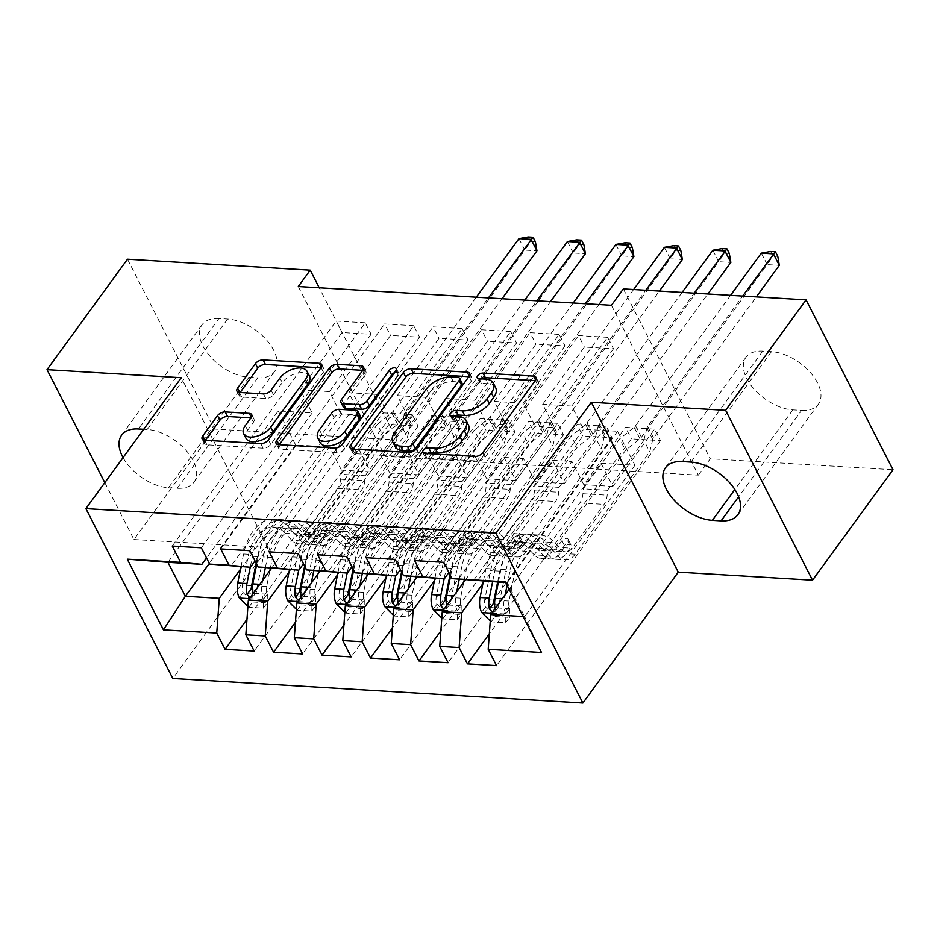 <?xml version="1.0" encoding="UTF-8"?>
<svg xmlns="http://www.w3.org/2000/svg" width="940" height="940" viewBox="0 0 940 940"><rect width="100%" height="100%" fill="white"/><g stroke="black" fill="none" stroke-linecap="round" stroke-linejoin="round"><path stroke-width="0.7" stroke-dasharray="4.7 3.53" d="M427.124 453.562A4.23 2.315 -27.1 0 0 425.585 454.984A4.23 2.315 -27.1 0 0 425.15 457.11A4.23 2.315 -27.1 0 0 426.866 457.991L477.414 461.023A6.039 3.302 -27.1 0 0 485.099 457.298L537.762 385.012A6.039 3.302 -27.1 0 0 538.385 381.969A6.039 3.302 -27.1 0 0 535.929 380.712L535.236 380.665M481.538 378.867A4.23 2.315 -27.1 0 0 479.999 380.289A4.23 2.315 -27.1 0 0 479.565 382.416A4.23 2.315 -27.1 0 0 481.28 383.309L487.825 383.696L485.475 379.102M454.326 416.22A4.23 2.315 -27.1 0 0 452.786 417.642A4.23 2.315 -27.1 0 0 452.352 419.769A4.23 2.315 -27.1 0 0 454.079 420.65L460.612 421.038L458.262 416.455M249.793 550.699L413.718 325.698L419.593 337.166L390.511 335.427L348.787 392.709L360.643 415.891L341.255 414.728L230.982 566.091M413.718 325.698L384.636 323.947L390.511 335.427M320.011 571.168L407.114 451.599L418.981 474.782L460.706 417.513L466.581 428.993L437.5 427.242L295.442 622.245M460.706 417.513L431.625 415.774L437.5 427.242M346.743 556.515L510.667 331.503L516.53 342.982L487.449 341.244L445.724 398.513L457.592 421.696L438.204 420.532L327.919 571.908M510.667 331.503L481.574 329.764L487.449 341.244M416.961 576.972L504.063 457.416L515.919 480.599L557.643 423.317L563.518 434.797L534.437 433.058L392.38 628.049M557.643 423.317L528.562 421.578L534.437 433.058M443.68 562.32L607.604 337.319L613.479 348.787L584.398 347.048L542.674 404.318L554.529 427.512L535.142 426.349L424.868 577.712M607.604 337.319L578.523 335.568L584.398 347.048M509.163 589.286L601.001 463.22L612.868 486.403L654.593 429.134L660.468 440.613L631.386 438.863L489.329 633.854M654.593 429.134L625.511 427.383L631.386 438.863M611.411 305.277L698.338 475.147L385.212 456.382L298.286 286.512M465.429 579.874L552.532 460.318L564.388 483.501L606.124 426.231L611.987 437.699L582.906 435.96L440.848 630.952M606.124 426.231L577.031 424.481L582.906 435.96M395.211 559.418L559.136 334.405L565.011 345.885L535.929 344.146L494.193 401.415L506.061 424.598L486.673 423.435L376.399 574.81M559.136 334.405L530.054 332.666L535.929 344.146M368.48 574.07L455.583 454.514L467.45 477.696L509.174 420.415L515.049 431.895L485.968 430.156L343.911 625.147M509.174 420.415L480.093 418.676L485.968 430.156M298.262 553.613L462.186 328.601L468.061 340.08L438.98 338.329L397.256 395.611L409.123 418.794L389.724 417.63L279.45 569.005M462.186 328.601L433.105 326.862L438.98 338.329M271.543 568.254L358.645 448.697L370.501 471.88L412.237 414.611L418.1 426.09L389.019 424.339L246.962 619.331M412.237 414.611L383.144 412.86L389.019 424.339M201.325 547.797L365.249 322.784L371.124 334.264L342.043 332.525L300.307 389.795L312.174 412.977L278.24 410.945L167.966 562.32M365.249 322.784L336.168 321.045L342.043 332.525M360.643 415.891L255.01 560.886M240.523 569.158L329.564 446.958L341.42 470.141L383.144 412.86M278.24 410.945L295.63 444.926L329.564 446.958M295.63 444.926L209.314 563.413M409.123 418.794L303.479 563.8M358.645 448.697L378.033 449.861L389.9 473.043L431.625 415.774M289.003 572.072L378.033 449.861M457.592 421.696L351.948 566.702M407.114 451.599L426.502 452.763L438.369 475.946L480.093 418.676M337.472 574.975L426.502 452.763M506.061 424.598L400.428 569.605M455.583 454.514L474.97 455.665L486.838 478.86L528.562 421.578M385.94 577.877L474.97 455.665M554.529 427.512L448.897 572.507M504.063 457.416L523.451 458.579L535.307 481.762L577.031 424.481M434.409 580.779L523.451 458.579M601.001 463.22L634.935 465.253L617.545 431.284L583.611 429.251L473.337 580.615M617.545 431.284L507.271 582.647L505.72 582.553M634.935 465.253L524.649 616.628L507.271 582.647L505.344 581.813M552.532 460.318L571.92 461.481L583.787 484.664L625.511 427.383M482.89 583.681L571.92 461.481M218.914 318.531A39.398 22.431 -143.9 0 0 202.1 324.711A39.398 22.431 -143.9 0 0 210.29 356.613A39.398 22.431 -143.9 0 0 248.983 377.293L257.713 377.81A39.398 22.431 -143.9 0 0 274.515 371.629A39.398 22.431 -143.9 0 0 266.326 339.728A39.398 22.431 -143.9 0 0 227.633 319.048L218.914 318.531L138.439 428.981M127.476 259.205L214.391 429.063L397.138 440.014L319.224 287.769M104.822 482.643L133.927 539.525L214.391 429.063M385.212 456.382L397.138 440.014M698.338 475.147L710.264 458.779L893 469.73M133.927 539.525L268.194 547.562L172.819 678.48M801.562 410.404A39.398 22.431 -143.9 0 0 818.364 404.224A39.398 22.431 -143.9 0 0 810.186 372.322A39.398 22.431 -143.9 0 0 771.493 351.642L762.763 351.113A39.398 22.431 -143.9 0 0 745.961 357.294A39.398 22.431 -143.9 0 0 754.139 389.195A39.398 22.431 -143.9 0 0 792.831 409.875L801.562 410.404L738.629 496.778M623.337 288.909L710.264 458.779M312.174 412.977L206.53 557.984M523.11 616.534L524.649 616.628L541.522 652.513M370.501 471.88L341.42 470.141M418.981 474.782L389.9 473.043M467.45 477.696L438.369 475.946M515.919 480.599L486.838 478.86M564.388 483.501L535.307 481.762M612.868 486.403L583.787 484.664M613.479 348.787L571.755 406.068L583.611 429.251M571.755 406.068L542.674 404.318M565.011 345.885L523.286 403.166L535.142 426.349M523.286 403.166L494.193 401.415M516.53 342.982L474.806 400.252L486.673 423.435M474.806 400.252L445.724 398.513M468.061 340.08L426.337 397.35L438.204 420.532M426.337 397.35L397.256 395.611M419.593 337.166L377.868 394.447L389.724 417.63M377.868 394.447L348.787 392.709M371.124 334.264L329.399 391.545L341.255 414.728M329.399 391.545L300.307 389.795M268.194 547.562L181.267 377.704M123.046 457.615A39.398 22.431 -143.9 0 0 168.507 487.743L177.237 488.271A39.398 22.431 -143.9 0 0 194.04 482.091A39.398 22.431 -143.9 0 0 185.862 450.19A39.398 22.431 -143.9 0 0 147.169 429.51L143.679 429.298M660.468 440.613L496.543 665.614M414.599 560.581L578.523 335.568M611.987 437.699L448.063 662.712M366.13 557.678L530.054 332.666M563.518 434.797L399.594 659.809M317.649 554.764L481.574 329.764M515.049 431.895L351.125 656.907M269.181 551.862L433.105 326.862M466.581 428.993L302.656 653.993M220.712 548.96L384.636 323.947M418.1 426.09L254.176 651.091M172.243 546.058L336.168 321.045M468.473 425.08A19.341 10.563 -27.1 0 0 460.612 421.038M495.674 387.738A19.341 10.563 -27.1 0 0 487.825 383.696M353.252 449.132L353.076 449.379A6.039 3.302 -27.1 0 0 352.453 452.422A6.039 3.302 -27.1 0 0 354.909 453.679L411.05 457.052A6.039 3.302 -27.1 0 0 418.735 453.315L471.387 381.029A6.039 3.302 -27.1 0 0 472.009 377.998A6.039 3.302 -27.1 0 0 469.554 376.728L468.86 376.693M461.951 382.921A4.23 2.315 -27.1 0 0 460.224 382.039L457.874 377.457M395.164 446.653A19.341 10.563 -27.1 0 1 397.15 436.936L428.746 393.566A19.341 10.563 -27.1 0 1 453.327 381.628L460.224 382.039M394.401 372.91A4.23 2.315 -27.1 0 1 398.724 373.274A4.23 2.315 -27.1 0 1 398.278 375.401L344.745 448.885A6.039 3.302 -27.1 0 1 337.061 452.61L280.919 449.25L278.569 444.655M279.274 444.702L279.086 444.949A6.039 3.302 -27.1 0 0 278.463 447.981A6.039 3.302 -27.1 0 0 280.919 449.25M362.758 370.337L363.463 370.372L363.157 369.772M343.312 407.032A6.039 3.302 -27.1 0 1 343.934 403.988L365.296 374.672A6.039 3.302 -27.1 0 0 365.907 371.641A6.039 3.302 -27.1 0 0 363.463 370.372M360.067 416.126A6.039 3.302 -27.1 0 0 357.611 414.869L341.666 413.917A6.039 3.302 -27.1 0 0 333.982 417.642L321.774 434.409A16.168 8.824 -27.1 0 0 320.117 442.54M245.986 438.298A16.168 8.824 -27.1 0 1 247.643 430.179L253.424 422.248A6.039 3.302 -27.1 0 0 254.047 419.205A6.039 3.302 -27.1 0 0 251.591 417.947L250.886 417.901M309.424 375.988A16.168 8.824 -27.1 0 0 297.111 373.204A16.168 8.824 -27.1 0 0 282.305 382.592L279.955 377.998M240.1 392.485L239.923 392.732A6.039 3.302 -27.1 0 0 239.3 395.764A6.039 3.302 -27.1 0 0 241.756 397.032L265.773 398.466A6.039 3.302 -27.1 0 0 273.458 394.741L282.305 382.592M205.284 440.261L205.108 440.519A6.039 3.302 -27.1 0 0 204.485 443.551A6.039 3.302 -27.1 0 0 206.941 444.82L263.083 448.18A6.039 3.302 -27.1 0 0 270.767 444.444L323.419 372.17A6.039 3.302 -27.1 0 0 324.041 369.126A6.039 3.302 -27.1 0 0 321.586 367.869L320.893 367.822M490.257 620.952L491.15 621.834L505.697 622.715L505.838 613.82L509.715 608.497A8.307 5.111 -86.6 0 1 508.998 601.06L514.873 572.037A39.092 24.029 -86.6 0 1 540.065 543.132A39.092 24.029 -86.6 0 1 551.956 549.301L542.744 548.749L549.219 555.775A22.466 13.806 93.4 0 0 556.057 559.323A22.466 13.806 93.4 0 0 565.974 553.648L570.803 547.01A3.69 2.021 -27.1 0 0 571.179 545.153A3.69 2.021 -27.1 0 0 569.687 544.389A3.69 2.021 -27.1 0 0 564.987 546.669L560.158 553.296A22.466 13.806 -86.6 0 1 550.241 558.971A22.466 13.806 -86.6 0 1 543.402 555.423L536.928 548.408L527.716 547.856L534.19 554.87A22.466 13.806 93.4 0 0 541.029 558.419A22.466 13.806 93.4 0 0 550.946 552.744L625.523 450.389L619.648 438.91L583.282 488.812L607.522 490.269L607.17 495.169A13.372 8.225 -86.6 0 1 604.079 504.369L572.131 548.231A14.464 8.895 93.4 0 1 565.739 551.886A14.464 8.895 93.4 0 1 561.345 549.606L554.87 542.58A47.094 28.952 -86.6 0 0 540.547 535.142L531.335 534.59A47.094 28.952 -86.6 0 1 545.658 542.028L554.87 542.58M483.383 581.226L485.957 568.512A47.094 28.952 -86.6 0 1 516.319 533.697A47.094 28.952 -86.6 0 1 530.63 541.123L539.842 541.675L546.316 548.702A14.464 8.895 93.4 0 0 550.711 550.981A14.464 8.895 93.4 0 0 557.103 547.327L561.932 540.7A3.69 2.021 152.9 0 1 566.632 538.42A3.69 2.021 152.9 0 1 568.124 539.196A3.69 2.021 152.9 0 1 567.748 541.052L562.919 547.679A14.464 8.895 -86.6 0 1 556.527 551.334A14.464 8.895 -86.6 0 1 552.133 549.054L545.658 542.028M505.838 613.82A16.309 10.023 -86.6 0 1 504.322 598.98L505.168 594.762M551.956 549.301L558.431 556.327A22.466 13.806 93.4 0 0 565.257 559.876A22.466 13.806 93.4 0 0 575.186 554.201L649.752 451.835L652.771 439.521A6.157 3.361 152.9 0 1 653.535 437.97L756.324 296.887M607.522 490.269L643.877 440.355L649.752 451.835M507.095 585.256L510.197 569.957A47.094 28.952 -86.6 0 1 540.547 535.142M491.15 621.834L495.028 616.523L485.487 607.04A8.307 5.111 -86.6 0 1 484.758 599.603L490.645 570.58A39.092 24.029 -86.6 0 1 515.837 541.687A39.092 24.029 -86.6 0 1 527.716 547.856M485.487 607.04L481.609 612.363M530.63 541.123L537.104 548.149A14.464 8.895 93.4 0 0 541.499 550.429A14.464 8.895 93.4 0 0 547.891 546.774L579.839 502.923A13.372 8.225 93.4 0 0 582.929 493.712L583.282 488.812M495.028 616.523L509.562 617.392L505.697 622.715M509.715 608.497L509.562 617.392M498.412 582.119L500.985 569.405A47.094 28.952 -86.6 0 1 531.335 534.59M542.744 548.749A39.092 24.029 93.4 0 0 530.865 542.58A39.092 24.029 93.4 0 0 505.673 571.485L499.786 600.507A8.307 5.111 93.4 0 0 499.528 603.433L498.952 606.312L493.712 603.081M761.318 253.13L767.193 264.598L641.409 437.241A6.157 3.361 152.9 0 1 639.952 438.757L625.523 450.389M777.78 256.35L772.939 256.056L767.193 264.598L779.307 265.327M539.842 541.675A47.094 28.952 93.4 0 0 525.519 534.249A47.094 28.952 93.4 0 0 495.169 569.053L492.595 581.778M497.636 582.072L499.845 571.132A39.092 24.029 -86.6 0 1 525.049 542.239A39.092 24.029 -86.6 0 1 536.928 548.408M492.478 612.187L495.016 611.729L495.239 609.32A16.309 10.023 -86.6 0 1 495.075 608.615M643.877 440.355L646.896 428.041A6.157 3.361 152.9 0 1 647.66 426.49L742.682 296.065M730.568 295.336L635.546 425.773A6.157 3.361 152.9 0 1 634.077 427.277L619.648 438.91M772.939 256.056L770.589 251.474M464.254 579.769L466.405 569.123A39.092 24.029 -86.6 0 1 491.596 540.23A39.092 24.029 -86.6 0 1 503.488 546.399L494.276 545.846L500.75 552.873A22.466 13.806 93.4 0 0 507.577 556.421A22.466 13.806 93.4 0 0 517.494 550.746L522.335 544.107A3.69 2.021 -27.1 0 0 522.711 542.251A3.69 2.021 -27.1 0 0 521.207 541.487A3.69 2.021 -27.1 0 0 516.518 543.766L511.677 550.394A22.466 13.806 -86.6 0 1 501.76 556.069A22.466 13.806 -86.6 0 1 494.934 552.52L488.459 545.494L479.247 544.953L485.721 551.968A22.466 13.806 93.4 0 0 492.548 555.516A22.466 13.806 93.4 0 0 502.477 549.841L577.043 447.475L571.179 436.007L534.813 485.91L559.053 487.366L558.689 492.255A13.372 8.225 -86.6 0 1 555.611 501.466L523.651 545.329A14.464 8.895 93.4 0 1 517.27 548.984A14.464 8.895 93.4 0 1 512.864 546.692L506.402 539.678A47.094 28.952 -86.6 0 0 492.078 532.24L482.866 531.688A47.094 28.952 -86.6 0 1 497.19 539.125L506.402 539.678M434.914 578.312L437.488 565.598A47.094 28.952 -86.6 0 1 467.838 530.795A47.094 28.952 -86.6 0 1 482.161 538.221L491.373 538.773L497.848 545.799A14.464 8.895 93.4 0 0 502.242 548.079A14.464 8.895 93.4 0 0 508.634 544.424L513.463 537.798A3.69 2.021 152.9 0 1 518.152 535.518A3.69 2.021 152.9 0 1 519.655 536.282A3.69 2.021 152.9 0 1 519.279 538.138L514.45 544.777A14.464 8.895 -86.6 0 1 508.058 548.431A14.464 8.895 -86.6 0 1 503.664 546.14L497.19 539.125M441.788 618.05L442.681 618.931L457.216 619.801L457.369 610.906A16.309 10.023 -86.6 0 1 455.841 596.077L456.699 591.847M457.369 610.906L461.246 605.595A8.307 5.111 -86.6 0 1 460.53 598.145L463.761 582.154M503.488 546.399L509.962 553.425A22.466 13.806 93.4 0 0 516.788 556.973A22.466 13.806 93.4 0 0 526.706 551.298L601.283 448.932L604.303 436.618A6.157 3.361 152.9 0 1 605.055 435.067L707.843 293.973M559.053 487.366L595.408 437.453L601.283 448.932M459.249 579.298L461.728 567.055A47.094 28.952 -86.6 0 1 492.078 532.24M442.681 618.931L446.547 613.62L437.006 604.138A8.307 5.111 -86.6 0 1 436.289 596.7L442.164 567.678A39.092 24.029 -86.6 0 1 467.368 538.773A39.092 24.029 -86.6 0 1 479.247 544.953M437.006 604.138L433.129 609.461M482.161 538.221L488.636 545.247A14.464 8.895 93.4 0 0 493.03 547.527A14.464 8.895 93.4 0 0 499.422 543.872L531.37 500.01A13.372 8.225 93.4 0 0 534.461 490.809L534.813 485.91M446.547 613.62L461.094 614.49L457.216 619.801M461.246 605.595L461.094 614.49M450.613 575.879L452.516 566.503A47.094 28.952 -86.6 0 1 482.866 531.688M494.276 545.846A39.092 24.029 93.4 0 0 482.385 539.678A39.092 24.029 93.4 0 0 457.193 568.571L451.318 597.593A8.307 5.111 93.4 0 0 451.059 600.531L450.483 603.409L445.243 600.178M712.849 250.228L718.712 261.696L592.94 434.339A6.157 3.361 152.9 0 1 591.483 435.843L577.043 447.475M729.311 253.447L724.47 253.154L718.712 261.696L730.838 262.425M491.373 538.773A47.094 28.952 93.4 0 0 477.05 531.347A47.094 28.952 93.4 0 0 446.7 566.15L444.127 578.864M450.048 574.775L451.376 568.23A39.092 24.029 -86.6 0 1 476.568 539.325A39.092 24.029 -86.6 0 1 488.459 545.494M443.997 609.284L446.547 608.826L446.77 606.418A16.309 10.023 -86.6 0 1 446.606 605.712M595.408 437.453L598.428 425.139A6.157 3.361 152.9 0 1 599.191 423.588L694.214 293.163M682.087 292.434L587.065 422.859A6.157 3.361 152.9 0 1 585.608 424.375L571.179 436.007M724.47 253.154L722.12 248.56M415.774 576.866L417.936 566.221A39.092 24.029 -86.6 0 1 443.128 537.327A39.092 24.029 -86.6 0 1 455.019 543.496L445.807 542.944L452.281 549.971A22.466 13.806 93.4 0 0 459.108 553.507A22.466 13.806 93.4 0 0 469.025 547.844L473.854 541.205A3.69 2.021 -27.1 0 0 474.242 539.348A3.69 2.021 -27.1 0 0 472.738 538.573A3.69 2.021 -27.1 0 0 468.038 540.853L463.209 547.491A22.466 13.806 -86.6 0 1 453.291 553.167A22.466 13.806 -86.6 0 1 446.453 549.618L439.99 542.591L430.779 542.039L437.253 549.066A22.466 13.806 93.4 0 0 444.079 552.614A22.466 13.806 93.4 0 0 453.997 546.939L528.574 444.573L522.699 433.093L486.344 483.007L510.573 484.464L510.22 489.352A13.372 8.225 -86.6 0 1 507.142 498.564L475.182 542.427A14.464 8.895 93.4 0 1 468.802 546.07A14.464 8.895 93.4 0 1 464.395 543.79L457.921 536.775A47.094 28.952 -86.6 0 0 443.61 529.337L434.397 528.785A47.094 28.952 -86.6 0 1 448.721 536.223L457.921 536.775M386.446 575.409L389.019 562.696A47.094 28.952 -86.6 0 1 419.369 527.88A47.094 28.952 -86.6 0 1 433.693 535.318L442.905 535.87L449.367 542.885A14.464 8.895 93.4 0 0 453.773 545.177A14.464 8.895 93.4 0 0 460.154 541.522L464.995 534.884A3.69 2.021 152.9 0 1 469.683 532.604A3.69 2.021 152.9 0 1 471.187 533.38A3.69 2.021 152.9 0 1 470.811 535.236L465.97 541.875A14.464 8.895 -86.6 0 1 459.589 545.517A14.464 8.895 -86.6 0 1 455.183 543.238L448.721 536.223M393.32 615.148L394.201 616.029L408.747 616.899L408.9 608.004A16.309 10.023 -86.6 0 1 407.373 593.175L408.23 588.945M408.9 608.004L412.778 602.681A8.307 5.111 -86.6 0 1 412.049 595.243L415.292 579.252M455.019 543.496L461.481 550.511A22.466 13.806 93.4 0 0 468.32 554.06A22.466 13.806 93.4 0 0 478.237 548.396L552.814 446.03L555.822 433.716A6.157 3.361 152.9 0 1 556.586 432.165L659.375 291.071M510.573 484.464L546.939 434.55L552.814 446.03M410.768 576.396L413.259 564.153A47.094 28.952 -86.6 0 1 443.61 529.337M394.201 616.029L398.078 610.706L388.537 601.236A8.307 5.111 -86.6 0 1 387.821 593.786L393.696 564.764A39.092 24.029 -86.6 0 1 418.887 535.87A39.092 24.029 -86.6 0 1 430.779 542.039M388.537 601.236L384.66 606.559M433.693 535.318L440.167 542.345A14.464 8.895 93.4 0 0 444.561 544.624A14.464 8.895 93.4 0 0 450.941 540.97L482.902 497.107A13.372 8.225 93.4 0 0 485.98 487.907L486.344 483.007M398.078 610.706L412.625 611.576L408.747 616.899M412.778 602.681L412.625 611.576M402.144 572.977L404.047 563.601A47.094 28.952 -86.6 0 1 434.397 528.785M445.807 542.944A39.092 24.029 93.4 0 0 433.916 536.775A39.092 24.029 93.4 0 0 408.724 565.668L402.849 594.691A8.307 5.111 93.4 0 0 402.579 597.617L402.014 600.507L396.762 597.276M664.368 247.314L670.243 258.794L544.471 431.437A6.157 3.361 152.9 0 1 543.003 432.94L528.574 444.573M680.842 250.545L675.989 250.251L670.243 258.794L682.358 259.522M442.905 535.87A47.094 28.952 93.4 0 0 428.581 528.433A47.094 28.952 93.4 0 0 398.231 563.248L395.658 575.962M401.58 571.873L402.907 565.316A39.092 24.029 -86.6 0 1 428.099 536.423A39.092 24.029 -86.6 0 1 439.99 542.591M395.529 606.382L398.066 605.924L398.29 603.504A16.309 10.023 -86.6 0 1 398.137 602.798M546.939 434.55L549.959 422.236A6.157 3.361 152.9 0 1 550.711 420.685L645.733 290.26M633.619 289.532L538.596 419.957A6.157 3.361 152.9 0 1 537.139 421.461L522.699 433.093M675.989 250.251L673.639 245.657M367.305 573.952L369.467 563.319A39.092 24.029 -86.6 0 1 394.659 534.425A39.092 24.029 -86.6 0 1 406.538 540.594L397.338 540.042L403.801 547.057A22.466 13.806 93.4 0 0 410.639 550.605A22.466 13.806 93.4 0 0 420.556 544.93L425.385 538.303A3.69 2.021 -27.1 0 0 425.773 536.446A3.69 2.021 -27.1 0 0 424.269 535.671A3.69 2.021 -27.1 0 0 419.569 537.95L414.74 544.589A22.466 13.806 -86.6 0 1 404.823 550.253A22.466 13.806 -86.6 0 1 397.984 546.716L391.522 539.689L382.31 539.137L388.772 546.163A22.466 13.806 93.4 0 0 395.611 549.712A22.466 13.806 93.4 0 0 405.528 544.037L480.105 441.671L474.23 430.191L437.864 480.105L462.104 481.55L461.752 486.45A13.372 8.225 -86.6 0 1 458.661 495.65L426.713 539.513A14.464 8.895 93.4 0 1 420.321 543.167A14.464 8.895 93.4 0 1 415.927 540.888L409.452 533.861A47.094 28.952 -86.6 0 0 395.129 526.435L385.929 525.883A47.094 28.952 -86.6 0 1 400.24 533.309L409.452 533.861M337.965 572.507L340.55 559.793A47.094 28.952 -86.6 0 1 370.901 524.978A47.094 28.952 -86.6 0 1 385.224 532.416L394.424 532.968L400.898 539.983A14.464 8.895 93.4 0 0 405.305 542.274A14.464 8.895 93.4 0 0 411.685 538.62L416.514 531.981A3.69 2.021 152.9 0 1 421.214 529.702A3.69 2.021 152.9 0 1 422.718 530.477A3.69 2.021 152.9 0 1 422.33 532.334L417.501 538.961A14.464 8.895 -86.6 0 1 411.121 542.615A14.464 8.895 -86.6 0 1 406.714 540.336L400.24 533.309M344.851 612.245L345.732 613.127L360.279 613.996L360.431 605.102A16.309 10.023 -86.6 0 1 358.904 590.261L359.762 586.043M360.431 605.102L364.297 599.779A8.307 5.111 -86.6 0 1 363.58 592.341L366.823 576.349M406.538 540.594L413.012 547.609A22.466 13.806 93.4 0 0 419.851 551.157A22.466 13.806 93.4 0 0 429.768 545.482L504.345 443.128L507.353 430.802A6.157 3.361 152.9 0 1 508.117 429.263L598.98 304.537M462.104 481.55L498.47 431.648L504.345 443.128M362.299 573.482L364.779 561.239A47.094 28.952 -86.6 0 1 395.129 526.435M345.732 613.127L349.61 607.804L340.069 598.334A8.307 5.111 -86.6 0 1 339.34 590.884L345.227 561.861A39.092 24.029 -86.6 0 1 370.419 532.968A39.092 24.029 -86.6 0 1 382.31 539.137M340.069 598.334L336.191 603.644M385.224 532.416L391.686 539.431A14.464 8.895 93.4 0 0 396.093 541.722A14.464 8.895 93.4 0 0 402.473 538.068L434.433 494.205A13.372 8.225 93.4 0 0 437.511 484.993L437.864 480.105M349.61 607.804L364.156 608.673L360.279 613.996M364.297 599.779L364.156 608.673M353.675 570.063L355.579 560.698A47.094 28.952 -86.6 0 1 385.929 525.883M397.338 540.042A39.092 24.029 93.4 0 0 385.447 533.873A39.092 24.029 93.4 0 0 360.255 562.766L354.368 591.789A8.307 5.111 93.4 0 0 354.11 594.715L353.546 597.605L348.294 594.362M615.9 244.412L621.775 255.892L496.003 428.534A6.157 3.361 152.9 0 1 494.534 430.038L480.105 441.671M632.373 247.631L627.52 247.349L621.775 255.892L633.889 256.62M394.424 532.968A47.094 28.952 93.4 0 0 380.113 525.53A47.094 28.952 93.4 0 0 349.762 560.346L347.177 573.059M353.111 568.959L354.439 562.414A39.092 24.029 -86.6 0 1 379.631 533.52A39.092 24.029 -86.6 0 1 391.522 539.689M347.06 603.48L349.598 603.01L349.821 600.601A16.309 10.023 -86.6 0 1 349.668 599.896M498.47 431.648L501.478 419.334A6.157 3.361 152.9 0 1 502.242 417.783L585.338 303.714M573.224 302.986L490.128 417.055A6.157 3.361 152.9 0 1 488.659 418.559L474.23 430.191M627.52 247.349L625.17 242.755M318.836 571.05L320.987 560.416A39.092 24.029 -86.6 0 1 346.179 531.511A39.092 24.029 -86.6 0 1 358.07 537.68L348.857 537.139L355.332 544.154A22.466 13.806 93.4 0 0 362.17 547.703A22.466 13.806 93.4 0 0 372.087 542.028L376.916 535.401A3.69 2.021 -27.1 0 0 377.293 533.544A3.69 2.021 -27.1 0 0 375.8 532.769A3.69 2.021 -27.1 0 0 371.1 535.048L366.271 541.675A22.466 13.806 -86.6 0 1 356.354 547.35A22.466 13.806 -86.6 0 1 349.515 543.802L343.041 536.787L333.829 536.235L340.304 543.25A22.466 13.806 93.4 0 0 347.142 546.798A22.466 13.806 93.4 0 0 357.059 541.135L431.636 438.769L425.761 427.289L389.395 477.203L413.635 478.648L413.283 483.548A13.372 8.225 -86.6 0 1 410.193 492.748L378.244 536.611A14.464 8.895 93.4 0 1 371.852 540.265A14.464 8.895 93.4 0 1 367.458 537.986L360.984 530.959A47.094 28.952 -86.6 0 0 346.66 523.533L337.448 522.981A47.094 28.952 -86.6 0 1 351.772 530.407L360.984 530.959M289.497 569.605L292.07 556.891A47.094 28.952 -86.6 0 1 322.432 522.076A47.094 28.952 -86.6 0 1 336.743 529.514L345.955 530.054L352.43 537.081A14.464 8.895 93.4 0 0 356.824 539.36A14.464 8.895 93.4 0 0 363.216 535.718L368.045 529.079A3.69 2.021 152.9 0 1 372.745 526.799A3.69 2.021 152.9 0 1 374.238 527.575A3.69 2.021 152.9 0 1 373.862 529.432L369.032 536.059A14.464 8.895 -86.6 0 1 362.64 539.713A14.464 8.895 -86.6 0 1 358.246 537.433L351.772 530.407M296.37 609.343L297.263 610.225L311.81 611.094L311.951 602.199A16.309 10.023 -86.6 0 1 310.435 587.359L311.281 583.141M311.951 602.199L315.828 596.877A8.307 5.111 -86.6 0 1 315.112 589.439L318.355 573.447M358.07 537.68L364.544 544.707A22.466 13.806 93.4 0 0 371.37 548.255A22.466 13.806 93.4 0 0 381.288 542.58L455.865 440.214L458.885 427.9A6.157 3.361 152.9 0 1 459.648 426.349L550.511 301.634M413.635 478.648L449.99 428.746L455.865 440.214M313.831 570.58L316.31 558.337A47.094 28.952 -86.6 0 1 346.66 523.533M297.263 610.225L301.141 604.902L291.6 595.42A8.307 5.111 -86.6 0 1 290.871 587.982L296.758 558.959A39.092 24.029 -86.6 0 1 321.95 530.066A39.092 24.029 -86.6 0 1 333.829 536.235M291.6 595.42L287.722 600.742M336.743 529.514L343.218 536.529A14.464 8.895 93.4 0 0 347.612 538.808A14.464 8.895 93.4 0 0 354.004 535.165L385.952 491.303A13.372 8.225 93.4 0 0 389.043 482.091L389.395 477.203M301.141 604.902L315.676 605.771L311.81 611.094M315.828 596.877L315.676 605.771M305.206 567.161L307.098 557.784A47.094 28.952 -86.6 0 1 337.448 522.981M348.857 537.139A39.092 24.029 93.4 0 0 336.978 530.959A39.092 24.029 93.4 0 0 311.786 559.864L305.899 588.887A8.307 5.111 93.4 0 0 305.641 591.812L305.065 594.691L299.825 591.46M567.431 241.51L573.306 252.989L447.522 425.632A6.157 3.361 152.9 0 1 446.065 427.136L431.636 438.769M583.893 244.729L579.052 244.447L573.306 252.989L585.42 253.706M345.955 530.054A47.094 28.952 93.4 0 0 331.632 522.628A47.094 28.952 93.4 0 0 301.282 557.444L298.709 570.157M304.642 566.056L305.958 559.512A39.092 24.029 -86.6 0 1 331.162 530.618A39.092 24.029 -86.6 0 1 343.041 536.787M298.591 600.566L301.129 600.108L301.352 597.699A16.309 10.023 -86.6 0 1 301.188 596.994M449.99 428.746L453.01 416.42A6.157 3.361 152.9 0 1 453.773 414.881L536.869 300.812M524.755 300.083L441.659 414.152A6.157 3.361 152.9 0 1 440.19 415.656L425.761 427.289M579.052 244.447L576.702 239.853M270.368 568.148L272.518 557.502A39.092 24.029 -86.6 0 1 297.71 528.609A39.092 24.029 -86.6 0 1 309.601 534.778L300.389 534.226L306.863 541.252A22.466 13.806 93.4 0 0 313.69 544.801A22.466 13.806 93.4 0 0 323.607 539.125L328.448 532.486A3.69 2.021 -27.1 0 0 328.824 530.63A3.69 2.021 -27.1 0 0 327.32 529.866A3.69 2.021 -27.1 0 0 322.632 532.146L317.791 538.773A22.466 13.806 -86.6 0 1 307.873 544.448A22.466 13.806 -86.6 0 1 301.047 540.899L294.572 533.885L285.361 533.332L291.835 540.347A22.466 13.806 93.4 0 0 298.662 543.896A22.466 13.806 93.4 0 0 308.59 538.221L383.156 435.866L377.293 424.387L340.926 474.289L365.166 475.746L364.802 480.634A13.372 8.225 -86.6 0 1 361.724 489.846L329.764 533.709A14.464 8.895 93.4 0 1 323.384 537.363A14.464 8.895 93.4 0 1 318.977 535.072L312.515 528.057A47.094 28.952 -86.6 0 0 298.192 520.619L288.98 520.067A47.094 28.952 -86.6 0 1 303.303 527.505L312.515 528.057M241.028 566.702L243.601 553.977A47.094 28.952 -86.6 0 1 273.951 519.174A47.094 28.952 -86.6 0 1 288.274 526.6L297.487 527.152L303.961 534.178A14.464 8.895 93.4 0 0 308.355 536.458A14.464 8.895 93.4 0 0 314.736 532.804L319.577 526.177A3.69 2.021 152.9 0 1 324.265 523.897A3.69 2.021 152.9 0 1 325.769 524.661A3.69 2.021 152.9 0 1 325.393 526.529L320.563 533.156A14.464 8.895 -86.6 0 1 314.171 536.811A14.464 8.895 -86.6 0 1 309.777 534.531L303.303 527.505M247.901 606.429L248.795 607.311L263.329 608.18L263.482 599.297A16.309 10.023 -86.6 0 1 261.954 584.457L262.812 580.239M263.482 599.297L267.36 593.974A8.307 5.111 -86.6 0 1 266.643 586.525L269.874 570.545M309.601 534.778L316.075 541.804A22.466 13.806 93.4 0 0 322.902 545.353A22.466 13.806 93.4 0 0 332.819 539.678L407.396 437.312L410.416 424.998A6.157 3.361 152.9 0 1 411.168 423.447L502.042 298.72M365.166 475.746L401.521 425.832L407.396 437.312M265.362 567.678L267.841 555.434A47.094 28.952 -86.6 0 1 298.192 520.619M248.795 607.311L252.66 602L243.119 592.517A8.307 5.111 -86.6 0 1 242.403 585.08L248.278 556.057A39.092 24.029 -86.6 0 1 273.481 527.164A39.092 24.029 -86.6 0 1 285.361 533.332M243.119 592.517L239.242 597.84M288.274 526.6L294.749 533.626A14.464 8.895 93.4 0 0 299.143 535.906A14.464 8.895 93.4 0 0 305.535 532.252L337.484 488.389A13.372 8.225 93.4 0 0 340.574 479.189L340.926 474.289M252.66 602L267.207 602.869L263.329 608.18M267.36 593.974L267.207 602.869M256.726 564.259L258.629 554.882A47.094 28.952 -86.6 0 1 288.98 520.067M300.389 534.226A39.092 24.029 93.4 0 0 288.498 528.057A39.092 24.029 93.4 0 0 263.306 556.962L257.431 585.972A8.307 5.111 93.4 0 0 257.172 588.91L256.596 591.789L251.344 588.558M518.962 238.607L524.826 250.075L399.054 422.718A6.157 3.361 152.9 0 1 397.596 424.234L383.156 435.866M535.424 241.827L530.583 241.533L524.826 250.075L536.952 250.804M297.487 527.152A47.094 28.952 93.4 0 0 283.163 519.726A47.094 28.952 93.4 0 0 252.813 554.529L250.24 567.243M256.162 563.154L257.49 556.609A39.092 24.029 -86.6 0 1 282.682 527.716A39.092 24.029 -86.6 0 1 294.572 533.885M250.111 597.664L252.66 597.206L252.883 594.797A16.309 10.023 -86.6 0 1 252.719 594.092M401.521 425.832L404.541 413.518A6.157 3.361 152.9 0 1 405.305 411.967L488.401 297.909M476.286 297.181L393.179 411.25A6.157 3.361 152.9 0 1 391.721 412.754L377.293 424.387M530.583 241.533L528.233 236.951M426.866 457.991L424.516 453.409M481.28 383.309L478.93 378.714M454.079 420.65L451.729 416.056M535.929 380.712L535.624 380.113M537.762 385.012L535.412 380.418M485.099 457.298L482.749 452.704M477.414 461.023L475.064 456.429M469.554 376.728L469.248 376.129M471.387 381.029L469.037 376.447M418.735 453.315L416.385 448.721M411.05 457.052L408.7 452.457M354.909 453.679L352.559 449.097M453.327 381.628L450.977 377.034M428.746 393.566L426.396 388.972M397.15 436.936L394.8 432.341M337.061 452.61L334.711 448.028M365.296 374.672L362.946 370.09M343.934 403.988L341.584 399.394M398.278 375.401L395.94 370.806M344.745 448.885L342.395 444.291M321.774 434.409L319.424 429.815M357.611 414.869L355.261 410.275M341.666 413.917L339.316 409.323M333.982 417.642L331.644 413.048M251.591 417.947L251.286 417.348M253.424 422.248L251.074 417.654M247.643 430.179L245.293 425.585M273.458 394.741L271.108 390.147M265.773 398.466L263.423 393.884M241.756 397.032L239.406 392.438M321.586 367.869L321.28 367.27M323.419 372.17L321.069 367.575M270.767 444.444L268.417 439.861M263.083 448.18L260.733 443.586M206.941 444.82L204.591 440.226M771.493 351.642L691.018 462.092M792.831 409.875L734.845 489.481M762.763 351.113L682.287 461.575M248.983 377.293L168.507 487.743M227.633 319.048L147.169 429.51M257.713 377.81L177.237 488.271M567.748 541.052L570.803 547.01M491.738 613.197L505.838 614.043M509.715 608.721L485.721 607.287M500.985 569.405L510.197 569.957M514.873 572.037L505.673 571.485M562.919 547.679L572.131 548.231M579.839 502.923L604.079 504.369M547.891 546.774L557.103 547.327M575.186 554.201L565.974 553.648M560.158 553.296L550.946 552.744M552.133 549.054L561.345 549.606M537.104 548.149L546.316 548.702M558.431 556.327L549.219 555.775M543.402 555.423L534.19 554.87M485.957 568.512L495.169 569.053M499.845 571.132L490.645 570.58M502.195 598.851L504.322 598.98M508.998 601.06L499.786 600.507M493.97 600.155L484.758 599.603M582.929 493.712L607.17 495.169M652.771 439.521L646.896 428.041M653.535 437.97L647.66 426.49M641.409 437.241L635.546 425.773M639.952 438.757L634.077 427.277M499.528 603.433L495.239 609.32M561.932 540.7L564.987 546.669M519.279 538.138L522.335 544.107M443.269 610.295L457.369 611.141M461.235 605.818L437.241 604.385M452.516 566.503L461.728 567.055M466.405 569.123L457.193 568.571M514.45 544.777L523.651 545.329M531.37 500.01L555.611 501.466M499.422 543.872L508.634 544.424M526.706 551.298L517.494 550.746M511.677 550.394L502.477 549.841M503.664 546.14L512.864 546.692M488.636 545.247L497.848 545.799M509.962 553.425L500.75 552.873M494.934 552.52L485.721 551.968M437.488 565.598L446.7 566.15M451.376 568.23L442.164 567.678M453.714 595.948L455.841 596.077M460.53 598.145L451.318 597.593M445.501 597.253L436.289 596.7M534.461 490.809L558.689 492.255M604.303 436.618L598.428 425.139M605.055 435.067L599.191 423.588M592.94 434.339L587.065 422.859M591.483 435.843L585.608 424.375M451.059 600.531L446.77 606.418M513.463 537.798L516.518 543.766M470.811 535.236L473.854 541.205M394.8 607.381L408.888 608.227M412.766 602.916L388.772 601.471M404.047 563.601L413.259 564.153M417.936 566.221L408.724 565.668M465.97 541.875L475.182 542.427M482.902 497.107L507.142 498.564M450.941 540.97L460.154 541.522M478.237 548.396L469.025 547.844M463.209 547.491L453.997 546.939M455.183 543.238L464.395 543.79M440.167 542.345L449.367 542.885M461.481 550.511L452.281 549.971M446.453 549.618L437.253 549.066M389.019 562.696L398.231 563.248M402.907 565.316L393.696 564.764M405.246 593.046L407.373 593.175M412.049 595.243L402.849 594.691M397.032 594.339L387.821 593.786M485.98 487.907L510.22 489.352M555.822 433.716L549.959 422.236M556.586 432.165L550.711 420.685M544.471 431.437L538.596 419.957M543.003 432.94L537.139 421.461M402.579 597.617L398.29 603.504M464.995 534.884L468.038 540.853M422.33 532.334L425.385 538.303M346.331 604.479L360.42 605.325M364.297 600.002L340.304 598.569M355.579 560.698L364.779 561.239M369.467 563.319L360.255 562.766M417.501 538.961L426.713 539.513M434.433 494.205L458.661 495.65M402.473 538.068L411.685 538.62M429.768 545.482L420.556 544.93M414.74 544.589L405.528 544.037M406.714 540.336L415.927 540.888M391.686 539.431L400.898 539.983M413.012 547.609L403.801 547.057M397.984 546.716L388.772 546.163M340.55 559.793L349.762 560.346M354.439 562.414L345.227 561.861M356.777 590.144L358.904 590.261M363.58 592.341L354.368 591.789M348.552 591.436L339.34 590.884M437.511 484.993L461.752 486.45M507.353 430.802L501.478 419.334M508.117 429.263L502.242 417.783M496.003 428.534L490.128 417.055M494.534 430.038L488.659 418.559M354.11 594.715L349.821 600.601M416.514 531.981L419.569 537.95M373.862 529.432L376.916 535.401M297.851 601.577L311.951 602.423M315.828 597.1L291.835 595.666M307.098 557.784L316.31 558.337M320.987 560.416L311.786 559.864M369.032 536.059L378.244 536.611M385.952 491.303L410.193 492.748M354.004 535.165L363.216 535.718M381.288 542.58L372.087 542.028M366.271 541.675L357.059 541.135M358.246 537.433L367.458 537.986M343.218 536.529L352.43 537.081M364.544 544.707L355.332 544.154M349.515 543.802L340.304 543.25M292.07 556.891L301.282 557.444M305.958 559.512L296.758 558.959M308.308 587.23L310.435 587.359M315.112 589.439L305.899 588.887M300.083 588.534L290.871 587.982M389.043 482.091L413.283 483.548M458.885 427.9L453.01 416.42M459.648 426.349L453.773 414.881M447.522 425.632L441.659 414.152M446.065 427.136L440.19 415.656M305.641 591.812L301.352 597.699M368.045 529.079L371.1 535.048M325.393 526.529L328.448 532.486M249.382 598.674L263.482 599.52M267.348 594.197L243.354 592.764M258.629 554.882L267.841 555.434M272.518 557.502L263.306 556.962M320.563 533.156L329.764 533.709M337.484 488.389L361.724 489.846M305.535 532.252L314.736 532.804M332.819 539.678L323.607 539.125M317.791 538.773L308.59 538.221M309.777 534.531L318.977 535.072M294.749 533.626L303.961 534.178M316.075 541.804L306.863 541.252M301.047 540.899L291.835 540.347M243.601 553.977L252.813 554.529M257.49 556.609L248.278 556.057M259.828 584.327L261.954 584.457M266.643 586.525L257.431 585.972M251.614 585.632L242.403 585.08M340.574 479.189L364.802 480.634M410.416 424.998L404.541 413.518M411.168 423.447L405.305 411.967M399.054 422.718L393.179 411.25M397.596 424.234L391.721 412.754M257.172 588.91L252.883 594.797M319.577 526.177L322.632 532.146M425.15 457.11L422.8 452.516M479.565 382.416L477.214 377.833M452.352 419.769L450.013 415.174M538.385 381.969L536.035 377.387M472.009 377.998L469.659 373.403M352.453 452.422L350.103 447.828M278.463 447.981L276.113 443.398M365.907 371.641L363.569 367.046M398.724 373.274L396.375 368.68M254.047 419.205L251.697 414.622M239.3 395.764L236.951 391.181M324.041 369.126L321.691 364.544M204.485 443.551L202.135 438.957M818.364 404.224L737.9 514.673M745.961 357.294L665.485 467.756M202.1 324.711L121.636 435.161M274.515 371.629L194.04 482.091M568.124 539.196L571.179 545.153M540.065 543.132L530.865 542.58M556.527 551.334L565.739 551.886M541.499 550.429L550.711 550.981M556.057 559.323L565.257 559.876M541.029 558.419L550.241 558.971M525.519 534.249L516.319 533.697M525.049 542.239L515.837 541.687M498.964 606.312L495.016 611.729M519.655 536.282L522.711 542.251M491.596 540.23L482.385 539.678M508.058 548.431L517.27 548.984M493.03 547.527L502.242 548.079M507.577 556.421L516.788 556.973M492.548 555.516L501.76 556.069M477.05 531.347L467.838 530.795M476.568 539.325L467.368 538.773M450.483 603.409L446.547 608.826M471.187 533.38L474.242 539.348M443.128 537.327L433.916 536.775M459.589 545.517L468.802 546.07M444.561 544.624L453.773 545.177M459.108 553.507L468.32 554.06M444.079 552.614L453.291 553.167M428.581 528.433L419.369 527.88M428.099 536.423L418.887 535.87M402.014 600.507L398.066 605.924M422.718 530.477L425.773 536.446M394.659 534.425L385.447 533.873M411.121 542.615L420.321 543.167M396.093 541.722L405.305 542.274M410.639 550.605L419.851 551.157M395.611 549.712L404.823 550.253M380.113 525.53L370.901 524.978M379.631 533.52L370.419 532.968M353.546 597.605L349.598 603.01M374.238 527.575L377.293 533.544M346.179 531.511L336.978 530.959M362.64 539.713L371.852 540.265M347.612 538.808L356.824 539.36M362.17 547.703L371.37 548.255M347.142 546.798L356.354 547.35M331.632 522.628L322.432 522.076M331.162 530.618L321.95 530.066M305.077 594.691L301.129 600.108M325.769 524.661L328.824 530.63M297.71 528.609L288.498 528.057M314.171 536.811L323.384 537.363M299.143 535.906L308.355 536.458M313.69 544.801L322.902 545.353M298.662 543.896L307.873 544.448M283.163 519.726L273.951 519.174M282.682 527.716L273.481 527.164M256.596 591.789L252.66 597.206"/><path stroke-width="1.41" d="M423.235 450.389A4.23 2.315 -27.1 0 0 422.8 452.516A4.23 2.315 -27.1 0 0 424.516 453.409L475.064 456.429A6.039 3.302 -27.1 0 0 482.749 452.704L535.412 380.418A6.039 3.302 -27.1 0 0 536.035 377.387A6.039 3.302 -27.1 0 0 533.579 376.118L483.031 373.086A4.23 2.315 -27.1 0 0 477.649 375.706A4.23 2.315 -27.1 0 0 477.214 377.833A4.23 2.315 -27.1 0 0 478.93 378.714L485.475 379.102A19.341 10.563 -27.1 0 1 493.324 383.144A19.341 10.563 -27.1 0 1 491.338 392.873L486.955 398.889A19.341 10.563 -27.1 0 1 462.363 410.827L455.818 410.439A4.23 2.315 -27.1 0 0 450.448 413.048A4.23 2.315 -27.1 0 0 450.013 415.174A4.23 2.315 -27.1 0 0 451.729 416.056L458.262 416.455A19.341 10.563 -27.1 0 1 466.123 420.497A19.341 10.563 -27.1 0 1 464.125 430.214L459.742 436.231A19.341 10.563 -27.1 0 1 435.161 448.169L428.616 447.781A4.23 2.315 -27.1 0 0 423.235 450.389M225.212 411.92A6.039 3.302 -27.1 0 0 217.528 415.645L202.758 435.925A6.039 3.302 -27.1 0 0 202.135 438.957A6.039 3.302 -27.1 0 0 204.591 440.226L260.733 443.586A6.039 3.302 -27.1 0 0 268.417 439.861L321.069 367.575A6.039 3.302 -27.1 0 0 321.691 364.544A6.039 3.302 -27.1 0 0 319.236 363.275L263.094 359.914A6.039 3.302 -27.1 0 0 255.41 363.639L237.573 388.138A6.039 3.302 -27.1 0 0 236.951 391.181A6.039 3.302 -27.1 0 0 239.406 392.438L263.423 393.884A6.039 3.302 -27.1 0 0 271.108 390.147L279.955 377.998A16.168 8.824 -27.1 0 1 294.761 368.609A16.168 8.824 -27.1 0 1 307.075 371.394A16.168 8.824 -27.1 0 1 305.418 379.525L270.743 427.113A16.168 8.824 -27.1 0 1 255.95 436.501A16.168 8.824 -27.1 0 1 243.636 433.716A16.168 8.824 -27.1 0 1 245.293 425.585L251.074 417.654A6.039 3.302 -27.1 0 0 251.697 414.622A6.039 3.302 -27.1 0 0 249.241 413.353L225.212 411.92L227.562 416.502A6.039 3.302 -27.1 0 0 219.878 420.239L205.284 440.261M298.286 286.512L611.411 305.277L623.337 288.909L806.073 299.86L725.61 410.322L591.342 402.273L495.968 533.192L85.892 508.622L181.267 377.704L47 369.655L127.476 259.205L310.212 270.144L298.286 286.512M350.726 444.796A6.039 3.302 -27.1 0 0 350.103 447.828A6.039 3.302 -27.1 0 0 352.559 449.097L408.7 452.457A6.039 3.302 -27.1 0 0 416.385 448.721L469.037 376.447A6.039 3.302 -27.1 0 0 469.659 373.403A6.039 3.302 -27.1 0 0 467.204 372.146L411.062 368.774A6.039 3.302 -27.1 0 0 403.378 372.51L350.726 444.796L352.935 449.109M334.711 448.028L278.569 444.655A6.039 3.302 -27.1 0 1 276.113 443.398A6.039 3.302 -27.1 0 1 276.736 440.355L329.399 368.081A6.039 3.302 -27.1 0 1 337.084 364.344L361.113 365.789A6.039 3.302 -27.1 0 1 363.569 367.046A6.039 3.302 -27.1 0 1 362.946 370.09L341.584 399.394A6.039 3.302 -27.1 0 0 340.962 402.438A6.039 3.302 -27.1 0 0 343.417 403.695L359.362 404.658A6.039 3.302 -27.1 0 0 367.035 400.922L389.278 370.407A4.23 2.315 -27.1 0 1 393.143 367.951A4.23 2.315 -27.1 0 1 396.375 368.68A4.23 2.315 -27.1 0 1 395.94 370.806L342.395 444.291A6.039 3.302 -27.1 0 1 334.711 448.028M495.968 533.192L582.882 703.05L172.819 678.48L85.892 508.622M489.329 633.854L467.462 663.875L496.543 665.614L488.201 649.317L541.522 652.513L505.344 581.813L452.022 578.617L443.68 562.32L414.599 560.581L422.941 576.878L403.554 575.715L395.211 559.418L366.13 557.678L374.461 573.976L355.073 572.812L346.743 556.515L317.649 554.764L325.992 571.062L306.605 569.91L298.262 553.613L269.181 551.862L277.523 568.16L258.136 566.996L249.793 550.699L220.712 548.96L229.055 565.257L209.667 564.094L201.325 547.797L172.243 546.058L180.574 562.355L201.9 564.353L167.966 562.32L185.356 596.289L219.279 598.322L240.523 569.158M467.462 663.875L459.12 647.578L439.732 646.414L442.258 611.682L465.429 579.874M440.848 630.952L418.981 660.973L448.063 662.712L439.732 646.414M418.981 660.973L410.639 644.675L391.252 643.512L393.778 608.779L416.961 576.972M392.38 628.049L370.513 658.059L399.594 659.809L391.252 643.512M370.513 658.059L362.17 641.761L342.783 640.61L345.309 605.877L368.48 574.07M343.911 625.147L322.044 655.157L351.125 656.907L342.783 640.61M322.044 655.157L313.702 638.859L294.314 637.696L296.84 602.975L320.011 571.168M295.442 622.245L273.575 652.254L302.656 653.993L294.314 637.696M273.575 652.254L265.233 635.957L245.845 634.794L248.36 600.072L271.543 568.254M246.962 619.331L225.095 649.352L254.176 651.091L245.845 634.794M225.095 649.352L216.752 633.055L163.442 629.859L127.264 559.159L180.574 562.355M255.01 560.886L250.369 567.255L209.667 564.094M229.055 565.257L250.369 567.255M209.314 563.413L185.356 596.289L163.442 629.859M216.752 633.055L219.279 598.322M303.479 563.8L298.838 570.157L258.136 566.996M277.523 568.16L298.838 570.157M248.36 600.072L267.759 601.224L289.003 572.072M265.233 635.957L267.759 601.224M351.948 566.702L347.318 573.071L306.605 569.91M325.992 571.062L347.318 573.071M296.84 602.975L316.228 604.138L337.472 574.975M313.702 638.859L316.228 604.138M400.428 569.605L395.787 575.973L355.073 572.812M374.461 573.976L395.787 575.973M345.309 605.877L364.697 607.04L385.94 577.877M362.17 641.761L364.697 607.04M448.897 572.507L444.256 578.876L403.554 575.715M422.941 576.878L444.256 578.876M393.778 608.779L413.165 609.942L434.409 580.779M410.639 644.675L413.165 609.942M505.72 582.553L452.022 578.617M442.258 611.682L461.646 612.845L482.89 583.681M459.12 647.578L461.646 612.845M319.224 287.769L310.212 270.144M47 369.655L104.822 482.643M591.342 402.273L678.257 572.143L812.524 580.192L725.61 410.322M812.524 580.192L893 469.73L806.073 299.86M678.257 572.143L582.882 703.05M206.53 557.984L201.9 564.353M488.201 649.317L490.727 614.596L509.163 589.286M490.727 614.596L523.11 616.534M167.966 562.32L127.264 559.159M721.086 520.866A39.398 22.431 -143.9 0 0 737.9 514.673A39.398 22.431 -143.9 0 0 729.71 482.784A39.398 22.431 -143.9 0 0 691.018 462.092L682.287 461.575A39.398 22.431 -143.9 0 0 665.485 467.756A39.398 22.431 -143.9 0 0 673.675 499.657A39.398 22.431 -143.9 0 0 712.367 520.337L721.086 520.866L738.629 496.778M143.679 429.298L138.439 428.981A39.398 22.431 -143.9 0 0 121.636 435.161A39.398 22.431 -143.9 0 0 123.046 457.615M427.124 453.562A4.23 2.315 -27.1 0 1 430.966 452.375L437.5 452.763A19.341 10.563 -27.1 0 0 462.092 440.825L459.742 436.231M466.123 420.497L468.473 425.08A19.341 10.563 -27.1 0 1 466.475 434.809L462.092 440.825M493.324 383.144L495.674 387.738A19.341 10.563 -27.1 0 1 493.688 397.456L489.294 403.483A19.341 10.563 -27.1 0 1 464.713 415.421L458.168 415.022A4.23 2.315 -27.1 0 0 454.326 416.22M535.236 380.665L485.381 377.68A4.23 2.315 -27.1 0 0 481.538 378.867M468.86 376.693L413.412 373.368A6.039 3.302 -27.1 0 0 405.728 377.105L353.252 449.132M407.561 446.524A4.23 2.315 -27.1 0 0 412.942 443.903L459.166 380.465A4.23 2.315 -27.1 0 0 459.601 378.338A4.23 2.315 -27.1 0 0 457.874 377.457L450.977 377.034A19.341 10.563 -27.1 0 0 426.396 388.972L394.8 432.341A19.341 10.563 -27.1 0 0 392.814 442.07A19.341 10.563 -27.1 0 0 400.663 446.112L407.561 446.524L409.911 451.106A4.23 2.315 -27.1 0 0 415.292 448.498L412.942 443.903M459.601 378.338L461.951 382.921A4.23 2.315 -27.1 0 1 461.517 385.048L415.292 448.498M392.814 442.07L395.164 446.653A19.341 10.563 -27.1 0 0 403.013 450.695L400.663 446.112M409.911 451.106L403.013 450.695M279.274 444.702L331.749 372.663L329.399 368.081M362.758 370.337L339.434 368.938A6.039 3.302 -27.1 0 0 331.749 372.663M340.962 402.438L343.312 407.032A6.039 3.302 -27.1 0 0 345.767 408.289L361.7 409.241A6.039 3.302 -27.1 0 0 369.385 405.516L391.628 375.001L389.278 370.407M394.401 372.91A4.23 2.315 -27.1 0 0 391.628 375.001M319.424 429.815A16.168 8.824 -27.1 0 0 317.767 437.946A16.168 8.824 -27.1 0 0 330.081 440.731A16.168 8.824 -27.1 0 0 344.874 431.343L357.094 414.575A6.039 3.302 -27.1 0 0 357.717 411.544A6.039 3.302 -27.1 0 0 355.261 410.275L339.316 409.323A6.039 3.302 -27.1 0 0 331.644 413.048L319.424 429.815M317.767 437.946L320.117 442.54A16.168 8.824 -27.1 0 0 332.419 445.325A16.168 8.824 -27.1 0 0 347.224 435.937L344.874 431.343M357.717 411.544L360.067 416.126A6.039 3.302 -27.1 0 1 359.444 419.17L347.224 435.937M250.886 417.901L227.562 416.502M243.636 433.716L245.986 438.298A16.168 8.824 -27.1 0 0 258.3 441.083A16.168 8.824 -27.1 0 0 273.094 431.707L270.743 427.113M307.075 371.394L309.424 375.988A16.168 8.824 -27.1 0 1 307.768 384.119L273.094 431.707M320.893 367.822L265.444 364.497A6.039 3.302 -27.1 0 0 257.76 368.233L240.1 392.485M505.168 594.762L507.095 585.256M490.257 620.952L481.609 612.363A16.309 10.023 -86.6 0 1 480.082 597.523L483.383 581.226M756.324 296.887L779.307 265.327L773.432 253.859L761.318 253.13L730.568 295.336M495.075 608.615A16.309 10.023 -86.6 0 1 495.11 598.428L498.412 582.119M492.595 581.778L489.294 598.075A16.309 10.023 93.4 0 0 489.423 608.967L492.478 612.187M489.423 608.967L493.712 603.081A8.307 5.111 -86.6 0 1 493.97 600.155L497.636 582.072M742.682 296.065L775.43 251.756L777.78 256.35L779.307 265.327M761.318 253.13L770.589 251.474L775.43 251.756M463.761 582.154L464.254 579.769M456.699 591.847L459.249 579.298M441.788 618.05L433.129 609.461A16.309 10.023 -86.6 0 1 431.613 594.62L434.914 578.312M707.843 293.973L730.838 262.425L724.963 250.945L712.849 250.228L682.087 292.434M446.606 605.712A16.309 10.023 -86.6 0 1 446.641 595.525L450.613 575.879M444.127 578.864L440.825 595.173A16.309 10.023 93.4 0 0 440.954 606.065L443.997 609.284M440.954 606.065L445.243 600.178A8.307 5.111 -86.6 0 1 445.501 597.253L450.048 574.775M694.214 293.163L726.961 248.853L729.311 253.447L730.838 262.425M712.849 250.228L722.12 248.56L726.961 248.853M415.292 579.252L415.774 576.866M408.23 588.945L410.768 576.396M393.32 615.148L384.66 606.559A16.309 10.023 -86.6 0 1 383.144 591.718L386.446 575.409M659.375 291.071L682.358 259.522L676.495 248.042L664.368 247.314L633.619 289.532M398.137 602.798A16.309 10.023 -86.6 0 1 398.161 592.623L402.144 572.977M395.658 575.962L392.344 592.27A16.309 10.023 93.4 0 0 392.474 603.163L395.529 606.382M392.474 603.163L396.762 597.276A8.307 5.111 -86.6 0 1 397.032 594.339L401.58 571.873M645.733 290.26L678.492 245.951L680.842 250.545L682.358 259.522M664.368 247.314L673.639 245.657L678.492 245.951M366.823 576.349L367.305 573.952M359.762 586.043L362.299 573.482M344.851 612.245L336.191 603.644A16.309 10.023 -86.6 0 1 334.663 588.816L337.965 572.507M598.98 304.537L633.889 256.62L628.014 245.14L615.9 244.412L573.224 302.986M349.668 599.896A16.309 10.023 -86.6 0 1 349.692 589.721L353.675 570.063M347.177 573.059L343.876 589.368A16.309 10.023 93.4 0 0 344.005 600.249L347.06 603.48M344.005 600.249L348.294 594.362A8.307 5.111 -86.6 0 1 348.552 591.436L353.111 568.959M585.338 303.714L630.023 243.049L632.373 247.631L633.889 256.62M615.9 244.412L625.17 242.755L630.023 243.049M318.355 573.447L318.836 571.05M311.281 583.141L313.831 570.58M296.37 609.343L287.722 600.742A16.309 10.023 -86.6 0 1 286.195 585.914L289.497 569.605M550.511 301.634L585.42 253.706L579.545 242.238L567.431 241.51L524.755 300.083M301.188 596.994A16.309 10.023 -86.6 0 1 301.223 586.807L305.206 567.161M298.709 570.157L295.407 586.466A16.309 10.023 93.4 0 0 295.536 597.346L298.591 600.566M295.536 597.346L299.825 591.46A8.307 5.111 -86.6 0 1 300.083 588.534L304.642 566.056M536.869 300.812L581.543 240.147L583.893 244.729L585.42 253.706M567.431 241.51L576.702 239.853L581.543 240.147M269.874 570.545L270.368 568.148M262.812 580.239L265.362 567.678M247.901 606.429L239.242 597.84A16.309 10.023 -86.6 0 1 237.726 583L241.028 566.702M502.042 298.72L536.952 250.804L531.077 239.324L518.962 238.607L476.286 297.181M252.719 594.092A16.309 10.023 -86.6 0 1 252.754 583.904L256.726 564.259M250.24 567.243L246.938 583.552A16.309 10.023 93.4 0 0 247.055 594.444L250.111 597.664M247.055 594.444L251.344 588.558A8.307 5.111 -86.6 0 1 251.614 585.632L256.162 563.154M488.401 297.909L533.074 237.233L535.424 241.827L536.952 250.804M518.962 238.607L528.233 236.951L533.074 237.233M437.5 452.763L435.161 448.169M466.475 434.809L464.125 430.214M458.168 415.022L455.818 410.439M464.713 415.421L462.363 410.827M489.294 403.483L486.955 398.889M493.688 397.456L491.338 392.873M485.381 377.68L483.031 373.086M535.624 380.113L533.579 376.118M430.966 452.375L428.616 447.781M405.728 377.105L403.378 372.51M413.412 373.368L411.062 368.774M469.248 376.129L467.204 372.146M461.517 385.048L459.166 380.465M278.957 444.679L276.736 440.355M339.434 368.938L337.084 364.344M363.157 369.772L361.113 365.789M345.767 408.289L343.417 403.695M361.7 409.241L359.362 404.658M369.385 405.516L367.035 400.922M359.444 419.17L357.094 414.575M251.286 417.348L249.241 413.353M307.768 384.119L305.418 379.525M239.782 392.462L237.573 388.138M257.76 368.233L255.41 363.639M265.444 364.497L263.094 359.914M321.28 367.27L319.236 363.275M204.967 440.249L202.758 435.925M219.878 420.239L217.528 415.645M734.845 489.481L712.367 520.337M481.844 612.598L491.738 613.197M495.11 598.428L502.195 598.851M480.082 597.523L489.294 598.075M433.375 609.696L443.269 610.295M446.641 595.525L453.714 595.948M431.613 594.62L440.825 595.173M384.895 606.793L394.8 607.381M398.161 592.623L405.246 593.046M383.144 591.718L392.344 592.27M336.426 603.891L346.331 604.479M349.692 589.721L356.777 590.144M334.663 588.816L343.876 589.368M287.957 600.989L297.851 601.577M301.223 586.807L308.308 587.23M286.195 585.914L295.407 586.466M239.488 598.075L249.382 598.674M252.754 583.904L259.828 584.327M237.726 583L246.938 583.552"/></g></svg>
